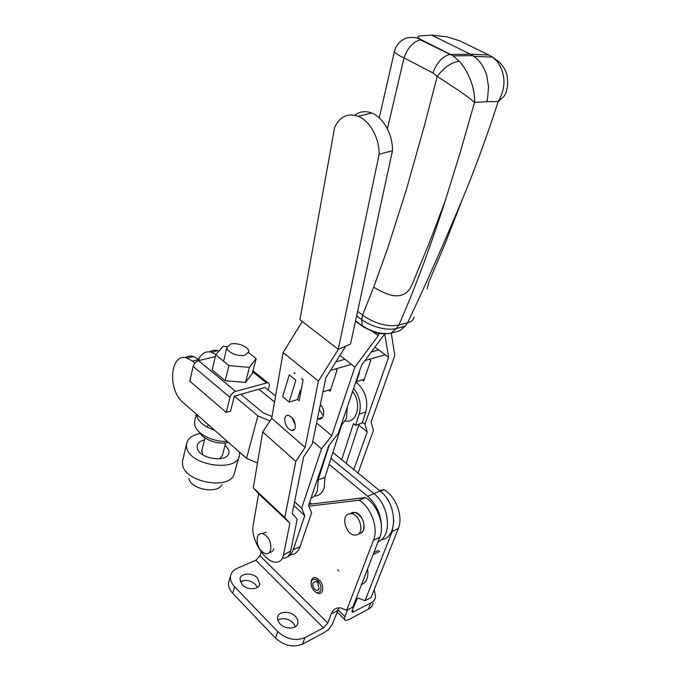 <?xml version="1.0" encoding="UTF-8"?>
<svg xmlns="http://www.w3.org/2000/svg" width="680" height="680" viewBox="0 0 680 680"><rect width="100%" height="100%" fill="white"/><g stroke="black" fill="none" stroke-linecap="round" stroke-linejoin="round"><path stroke-width="1.02" d="M393.83 520.718L392.173 531.505L398.352 528.428C403.444 516.673 395.998 496.493 384.183 489.753L380.469 491.317M347.539 609.832L344.938 616.624L337.85 609.713M392.173 531.505L365.067 600.721L358.878 598.375L356.167 598.476M357.323 598.332L352.129 610.334L352.495 612.272L370.812 603.033L368.365 609.221L348.491 619.752L345.678 620.466C344.386 620.143 344.139 618.86 344.938 616.624M365.067 600.721L371.059 597.601L398.25 528.683M379.312 490.365L384.183 489.753M368.365 609.221C371.008 607.775 372.598 605.744 373.133 603.101M374.195 589.662L375.581 596.946C375.046 599.573 373.456 601.604 370.812 603.033M350.124 513.612L354.858 512.354C362.006 515.601 364.913 521.415 363.562 529.788C362.601 532.185 361.012 533.494 358.793 533.715M308.958 504.322L365.534 497.573C377.392 504.509 384.931 525.096 379.882 537.005L352.861 607.062L346.647 610.292L373.473 540.192L379.78 537.26M365.534 497.573L359.168 500.242C371.034 507.246 378.607 527.977 373.575 539.937L373.473 540.192M257.414 577.966L259.743 583.856C259.216 589.823 247.341 590.52 242.225 584.8L239.963 579.012C240.525 572.994 252.272 572.339 257.414 577.966M240.295 581.851C245.327 579.335 250.359 580.159 255.365 584.315L257.372 587.392M295.281 616.343C297.33 618.486 298.197 620.712 297.874 623.008C297.228 629.204 285.481 629.867 280.143 623.934C278.146 621.8 277.312 619.625 277.618 617.38C278.298 611.133 289.926 610.504 295.281 616.343M277.822 620.135C282.837 617.559 287.912 618.426 293.029 622.744L295.426 626.688M339.031 607.792L332.784 623.008C330.964 627.045 328.108 630.25 324.216 632.612L302.566 644.087L304.903 637.644L323.476 627.887L327.794 623.05L331.202 613.938C332.979 609.535 336.056 607.512 340.45 607.852L346.647 610.292M337.535 569.865L338.835 571.013M359.168 500.242L308.881 506.149M261.205 551.888L259.981 555.721L255.833 560.244L237.142 568.352C233.35 570.061 231.149 572.67 230.528 576.189C230.061 579.819 231.447 583.363 234.668 586.832L277.746 631.644C286.467 639.31 295.519 641.317 304.903 637.644M229.355 580.04L228.574 582.598C228.098 586.236 229.466 589.798 232.679 593.266L275.502 638.129C284.18 645.804 293.199 647.793 302.566 644.087M361.522 584.596C366.69 582.361 368.704 577.141 367.565 568.931M218.986 351.101L217.745 350.684C214.778 349.877 212.066 350.251 209.627 351.815M275.587 395.947L265.064 387.447L234.353 396.168L257.907 415.863L246.542 458.337L183.047 402.441C167.127 389.708 170.187 352.096 187.043 358.079L192.44 361.114L198.925 359.524L199.894 360.324M381.412 526.362C380.962 514.199 376.354 504.16 367.6 496.247L373.889 493.612L331.007 458.379L373.889 493.612C389.784 505.665 392.36 536.715 378.046 541.764C392.36 536.715 389.784 505.665 373.889 493.612L380.103 491.011L332.885 452.489M258.842 389.215L274.541 401.974M381.25 539.775C398.106 538.067 397.494 504.024 380.103 491.011M198.619 359.269C201.535 353.217 205.836 350.854 211.522 352.18L216.087 354.475M272.008 416.559L263.083 412.786L240.839 394.324M311.584 504.008L309.638 502.316M257.465 463.08L246.542 458.337M194.871 363.146L192.44 361.114M269.969 420.979L257.907 415.863M367.6 496.247L329.086 464.372M198.925 359.524L193.528 356.515C190.51 355.666 187.773 356.065 185.317 357.714M345.466 420.979C357.059 423.615 362.176 403.24 352.605 391.493M358.079 473.042L373.422 430.363L371.11 422.017L394.817 355.546L391.272 333.047M290.258 554.854C294.865 554.642 298.129 551.922 300.058 546.686L311.618 512.788L308.584 505.427L328.788 445.646L338.308 433.415L361.582 365.143L384.752 333.897L388.594 357.34L364.964 424.159L367.2 431.978L353.804 469.557M358.802 425.102L367.2 431.978M362.466 422.127L364.964 424.159M374.96 347.123L388.594 357.34M362.168 379.925L363.63 381.072L370.736 360.459L369.231 359.312M323.332 415.99L319.328 409.53M379.015 333.396L378.225 335.69L372.929 331.78M378.225 335.69L354.934 367.064L339.906 355.394M300.058 546.686L293.267 549.661L304.767 515.619L301.631 508.24L321.487 448.877L331.763 435.685L354.934 367.064M312.783 441.379L321.487 448.877M301.631 508.24L294.61 501.763M304.767 515.619L293.853 505.512M293.267 549.661C291.958 553.418 289.85 555.917 286.943 557.158M331.763 435.685L316.582 422.883M317.475 418.54L318.291 418.846C324.207 420.937 325.916 409.232 320.272 404.923M328.635 390.099L330.115 391.289L337.076 370.115L335.554 368.917M357.144 534.803L354.093 535.075C345.754 534.038 341.037 516.596 348.389 514.02L351.653 513.731C359.992 514.862 364.574 532.432 357.144 534.803M351.594 512.644L354.858 512.354C363.197 513.476 367.761 530.986 360.341 533.358M257.363 537.166C258.324 534.404 260.049 533.205 262.556 533.562C268.906 536.579 271.592 542.113 270.623 550.163C269.662 552.84 267.962 554.021 265.54 553.707C259.156 550.749 256.436 545.233 257.363 537.166M273.896 548.751C273.037 551.174 271.55 552.373 269.425 552.364M268.183 389.963L269.17 386.282C269.637 384.26 269.161 383.052 267.741 382.67L235.56 391.374C232.84 392.411 230.979 394.417 229.984 397.4L226.227 412.386L230.571 411.102L234.353 396.168M215.356 356.532L198.602 360.647C195.891 361.582 194.072 363.511 193.145 366.444L189.788 381.191L226.227 412.386M228.905 365.559L249.381 367.387L256.173 358.581L252.331 373.413L245.523 382.415L225.174 380.707L212.168 369.911L215.756 354.866L228.905 365.559L225.174 380.707M249.381 367.387L245.523 382.415M256.173 358.581L248.6 352.597M227.077 346.69L223.091 346.315L215.756 354.866M245.166 355.079C238.519 357.212 226.057 351.883 226.941 347.319L230.681 344.054C237.371 342.023 249.611 347.276 248.778 351.857L245.166 355.079M201.858 450.56L202.708 454.775M219.682 458.838L222.411 455.464L225.615 442.892M214.71 430.312C203.583 426.394 197.54 421.073 196.562 414.341M194.913 420.274L194.471 422.135L195.168 426.513C198.178 434.8 214.251 442.298 227.205 441.312M199.691 432.514C203.252 439.781 218.841 445.145 228.395 442.365M182.929 459.45L182.418 461.592L182.699 465.307C185.581 482.018 227.426 489.965 233.877 475.167L238.893 456.969M239.487 452.123L239.513 454.614C238.995 473.297 187.451 465.621 186.507 446.496L186.481 444.252C187.451 438.66 192.049 435.064 200.294 433.491M188.836 478.44C190.791 489.328 217.456 494.377 221.825 484.755M204.468 439.833C200.099 440.912 197.676 442.994 197.174 446.08L197.2 447.517C197.948 458.958 228.625 463.479 228.99 452.293L228.93 450.56L225.131 444.796M311.024 583.262L311.414 580.295C312.205 578.272 313.574 577.38 315.537 577.609L318.41 578.994L316.582 582.063L315.231 581.494L312.911 583.006C312.435 586.678 313.735 589.194 316.812 590.546L319.115 589.042L317.824 583.27L318.452 581.536C320.739 584.553 321.478 587.562 320.671 590.563C317.9 594.286 314.891 593.138 311.661 587.112L311.024 583.491L311.363 581.502C312.553 578.909 314.5 578.519 317.203 580.329M373.898 552.525L378.522 550.324M318.452 581.536L319.651 580.193C322.43 583.763 323.34 587.35 322.379 590.946C321.589 592.917 320.246 593.802 318.333 593.589L314.78 591.651M379.754 551.429L373.091 554.616M319.022 580.899L316.582 582.063M295.35 425.043L291.881 417.503M284.75 418.438C284.69 424.422 286.977 428.451 291.618 430.517C293.539 430.772 294.763 429.769 295.273 427.507C295.375 421.532 293.106 417.486 288.456 415.387C286.493 415.115 285.26 416.135 284.75 418.438M354.714 115.209C359.754 111.393 365.406 110.67 371.688 113.05C383.282 117.402 392.878 134.64 392.488 150.645L350.489 344.114L338.257 349.299L299.914 319.685L334.637 127.508C339.847 116.535 347.692 112.795 358.19 116.28C369.784 120.708 379.457 138.15 379.142 154.317L392.488 150.645M338.257 349.299L379.142 154.317M338.376 349.248L318.418 381.106L283.118 352.521L302.277 321.504M345.721 346.137L325.839 377.817L312.264 443.929L303.628 456.875L292.23 513.562L297.202 519.248L290.675 550.97L283.492 555.033C282.353 560.031 279.675 562.419 275.468 562.198C264.537 561.935 250.308 538.322 253.121 525.462L258.621 493.748L253.283 487.866L262.718 431.97L271.702 418.344L283.118 352.521M283.492 555.033L289.884 523.217L284.793 517.557L295.808 461.388L305.099 447.44L318.418 381.106M305.099 447.44L271.702 418.344M295.01 373.226L294.355 372.691L294.21 373.456M297.483 399.355L299.132 400.732L303.11 379.856L301.58 378.607M295.808 461.388L262.718 431.97M284.793 517.557L253.283 487.866M289.884 523.217L258.621 493.748M282.591 558.152C286.815 558.356 289.51 555.96 290.675 550.97M300.458 393.788L299.481 392.972M341.683 459.671L353.438 423.598L355.572 425.289L359.21 414.179C361.59 405.101 359.754 396.474 353.694 388.297M359.21 414.179L365.823 411.952C368.441 400.426 365.373 390.643 356.6 382.627L355.512 382.959M365.823 411.952L362.168 423.011L355.572 425.289M359.142 424.056L346.214 463.361M355.835 382.015L356.6 382.627M311.049 498.125C314.041 496.867 316.175 494.3 317.458 490.442L318.155 479.987L329.197 445.111M314.118 496.111C318.911 496.017 322.277 493.238 324.207 487.781L324.929 477.385L318.155 479.987M340.791 426.156L346.486 418.447L347.259 407.159M341.377 425.952L324.929 477.385M289.111 402.084L295.851 380.239L289.28 374.825L282.65 396.618L289.111 402.084L297.415 399.568L300.365 390.133L301.197 389.887M330.709 389.47L322.966 391.816M364.242 379.296L356.439 381.659L359.516 372.649L358.972 372.81M330.531 370.353L351.475 364.378M365.024 360.51L384.243 355.028M335.861 361.845L344.955 359.312M371.374 351.951L377.765 350.175M300.62 392.947L299.719 392.207M427.184 288.762L428.876 281.988L445.927 241.663L462.621 198.721C443.776 243.839 425.442 285.183 407.626 322.753C411.596 321.649 413.746 319.736 414.06 317.007L414.06 317.041M387.387 128.851L404.022 57.91C407.745 47.66 413.227 41.667 420.478 39.924L421.481 39.865L450.636 54.451L470.305 54.196L431.673 35.139L447.397 36.941L460.122 41.012L488.869 55.02L492.396 57.103L497.369 61.54L499.01 61.812C505.988 68.867 507.025 75.097 507.238 76.517C507.85 81.999 507.705 86.258 506.787 89.292L506.481 90.491C506.473 92.148 505.452 94.333 503.421 97.028L498.177 101.584C487.101 135.864 475.252 168.24 462.621 198.721M493.306 57.596L488.869 55.02L470.305 54.196L473.866 56.312C479.689 60.401 483.998 66.819 486.787 75.548L488.529 86.81C487.866 96.552 487.228 101.498 486.616 101.668L498.177 101.584C506.141 87.941 505.877 74.596 497.369 61.54M473.866 56.312L492.396 57.103L499.01 61.812L501.466 64.371M486.616 101.668L474.538 102.459L459.892 153.51L445.128 201.178C438.983 220.303 429.751 247.205 422.679 266.041C414.256 288.592 407.039 306.298 398.863 325.023L407.626 322.753L405.059 326.23L396.346 328.517L398.863 325.023C393.652 326.213 387.668 325.873 380.919 324.012C375.275 322.651 366.868 318.537 362.601 315.01L361.717 319.608C371.118 326.757 387.421 330.999 396.346 328.517L391.068 333.098L395.361 332.001L393.21 332.554M453.194 55.913L420.478 39.924C417.885 37.587 413.38 36.898 406.954 37.867C400.46 40.188 396.304 44.608 394.493 51.111L394.485 51.111C393.457 52.181 400.214 56.397 404.022 57.91L432.913 72.947C436.832 62.534 442.408 56.397 449.633 54.528L450.636 54.451L453.186 55.913L459.323 61.242C468.673 71.842 475.21 88.332 474.538 102.459C468.188 96.347 448.97 84.031 437.206 76.415L424.532 125.145L406.411 189.507L387.498 248.854L373.711 287.104L362.601 315.01L357.603 311.346M445.128 201.178L428.519 244.859L411.553 285.838C407.677 293.794 401.285 296.999 392.385 295.46C385.857 293.811 379.627 291.031 373.711 287.104M379.245 117.904L394.765 50.09M459.323 61.242C451.529 62.305 444.15 67.362 437.206 76.415L432.913 72.947M356.626 315.86L361.717 319.608L362.142 325.507C366.299 328.482 371.186 330.752 376.805 332.325C379.083 333.54 390.889 333.957 391.068 333.098L388.467 333.54M354.926 601.698L355.589 601.358M352.155 610.266L353.872 611.932M337.407 610.733L331.202 613.938M327.794 623.05L259.981 555.721M232.679 593.266L234.668 586.832M323.476 627.887L255.833 560.244M277.746 631.644L275.502 638.129M193.145 366.444L229.984 397.4M235.56 391.374L198.602 360.647M252.73 371.858L266.313 382.763M395.361 332.001L399.78 330.786L405.059 326.238M431.673 35.139L419.118 35.989C416.899 36.558 417.681 37.85 421.481 39.865M399.78 330.786L397.749 331.347M388.238 333.565C382.083 334.058 377.425 333.616 374.272 332.223L363.443 326.952L355.58 320.646M344.53 619.344L336.957 611.94M351.917 611.719L352.495 612.272M259.267 585.302L259.743 583.856M297.262 624.725L297.874 623.008M228.574 582.598L230.528 576.189M211.522 352.18L217.745 350.684M193.528 356.515L187.043 358.079M318.291 418.846L322.515 417.469M354.858 512.354L351.653 513.731M265.829 532.211L262.556 533.562M252.994 370.846L267.741 382.67M226.941 347.319L223.567 361.216M208.173 424.558L207.502 427.312M204.927 437.912L201.645 451.418M194.471 422.135L196.358 414.154M182.418 461.592L186.481 444.252M375.657 549.091L375.122 549.346M311.024 583.491L311.015 582.633M318.877 589.534L316.812 590.546M291.618 430.517L294.729 429.054M371.688 113.05L358.19 116.28M472.821 55.616L453.169 55.904M355.495 321.062L362.27 326.077"/></g></svg>
